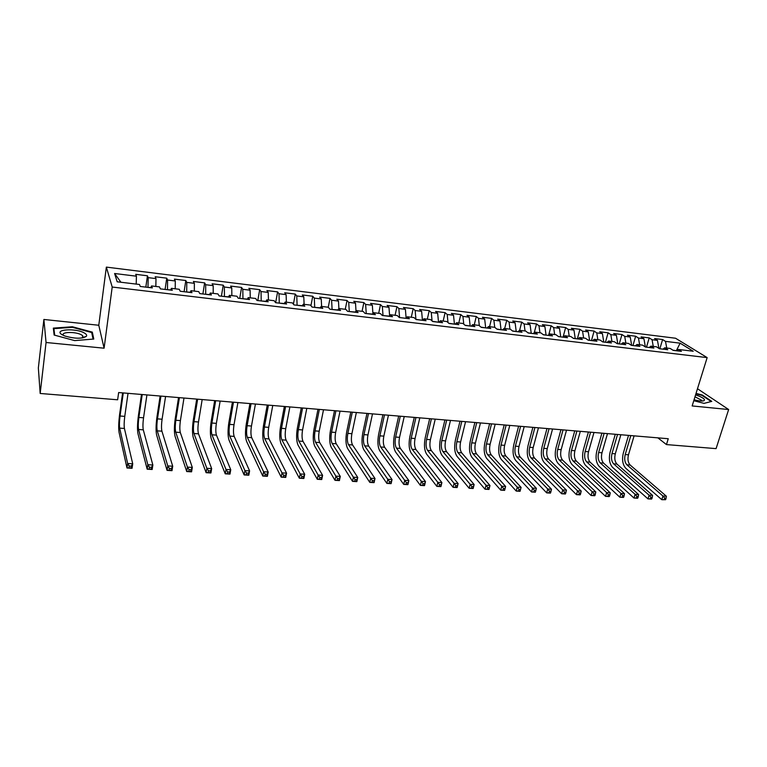 <?xml version="1.0" encoding="UTF-8"?>
<svg xmlns="http://www.w3.org/2000/svg" width="767" height="767" viewBox="0 0 767 767"><rect width="100%" height="100%" fill="white"/><g stroke="black" fill="none" stroke-linecap="round" stroke-linejoin="round"><path stroke-width="1.15" d="M43.882 319.465L46.058 342.494L104.091 348.199L98.78 325.256L43.882 319.465L38.35 367.968L40.172 393.471L117.639 399.789L118.645 392.541L668.249 438.724L666.456 444.582L716.071 448.628L728.65 409.53L697.491 388.744M98.78 325.256L106.354 267.108L675.554 338.237L707.155 357.614L112.203 287.04L106.354 267.108M676.312 350.749L680.128 343.175L665.497 341.373L662.602 339.551L654.577 338.554L657.453 340.375L652.055 339.714L649.198 337.892L641.087 336.886L643.916 338.707L638.46 338.036L635.651 336.214L627.444 335.198L630.234 337.029L624.712 336.349L621.951 334.517L613.658 333.492L616.4 335.323L610.82 334.633L608.106 332.801L599.717 331.766L602.411 333.597L596.764 332.907L594.099 331.076L585.624 330.021L588.26 331.852L582.565 331.152L579.948 329.321L571.377 328.257L573.965 330.098L568.194 329.379L565.634 327.547L556.967 326.474L559.498 328.314L553.669 327.595L551.157 325.754L542.394 324.671L544.877 326.512L538.98 325.783L536.517 323.942L527.658 322.849L530.083 324.69L524.12 323.952L521.713 322.111L512.749 320.999L515.117 322.84L509.087 322.102L506.738 320.261L497.668 319.139L499.988 320.98L493.881 320.232L491.589 318.382L482.424 317.25L484.677 319.091L478.503 318.334L476.269 316.483L466.998 315.342L469.193 317.183L462.942 316.416L460.775 314.566L451.389 313.406L453.518 315.256L447.199 314.48L445.1 312.629L435.598 311.45L437.669 313.3L431.275 312.514L429.232 310.664L419.626 309.475L421.629 311.325L415.158 310.53L413.183 308.679L403.461 307.471L405.398 309.331L398.85 308.526L396.942 306.666L387.105 305.448L388.965 307.308L382.34 306.484L380.499 304.633L370.547 303.396L372.34 305.256L365.638 304.432L363.865 302.572L353.788 301.326L355.514 303.186L348.726 302.351L347.029 300.491L336.838 299.226L338.487 301.086L331.612 300.242L329.992 298.382L319.666 297.107L321.248 298.957L314.288 298.104L312.744 296.244L302.294 294.95L303.79 296.81L296.752 295.947L295.285 294.087L284.701 292.773L286.12 294.633L278.987 293.751L277.606 291.891L266.897 290.568L268.229 292.428L261.01 291.537L259.706 289.677L248.863 288.334L250.109 290.194L242.794 289.293L241.586 287.433L230.599 286.081L231.759 287.941L224.357 287.021L223.226 285.161L212.104 283.79L213.178 285.65L205.681 284.72L204.645 282.87L193.38 281.47L194.358 283.33L186.764 282.39L185.815 280.53L174.406 279.121L175.298 280.981L167.599 280.032L166.755 278.172L155.193 276.743L155.989 278.603L148.184 277.644L147.437 275.784L135.73 274.337L136.421 276.197L136.21 284.087M680.128 343.175L693.215 351.238L678.383 349.455L676.619 350.787M493.881 320.232L494.725 327.317L497.093 329.254L506.488 330.385L504.082 328.439L510.285 329.187L512.72 331.123L522.011 332.245L519.537 330.299L525.673 331.047L528.166 332.983L537.351 334.086L534.82 332.149L540.879 332.878L543.439 334.815L552.508 335.898L549.92 333.961L555.912 334.69L558.529 336.617L567.494 337.701L564.857 335.764L570.782 336.483L573.448 338.41L582.306 339.474L579.612 337.547L585.47 338.247L588.184 340.174L596.956 341.229L594.204 339.302L599.995 340.002L602.766 341.929L611.433 342.964L608.634 341.047L614.357 341.737L617.176 343.654L625.747 344.68L622.89 342.763L628.557 343.443L631.423 345.361L639.899 346.377L636.993 344.46L642.593 345.14L645.517 347.058L653.896 348.055L650.943 346.147L656.485 346.809L659.447 348.726L667.731 349.723L664.74 347.806L670.214 348.467L673.225 350.375L681.422 351.363L678.383 349.455M494.715 327.308L488.435 326.55L487.007 328.046M329.992 298.382L328.257 307.241L329.925 309.206L340.548 310.482L338.841 308.516L345.84 309.36L347.585 311.325L358.074 312.581L356.291 310.625L363.203 311.46L365.025 313.415L375.389 314.662L373.519 312.696L380.355 313.521L382.254 315.477L392.483 316.704L390.547 314.748L397.296 315.563L399.262 317.519L409.367 318.736L407.354 316.781L414.027 317.586L416.069 319.532L426.049 320.731L423.969 318.784L430.555 319.571L432.665 321.526L442.53 322.706L440.373 320.759L446.883 321.546L449.059 323.492L458.81 324.662L456.586 322.715L463.019 323.492L465.262 325.438L474.888 326.589L472.606 324.642L478.963 325.409L481.273 327.356L490.784 328.497L488.435 326.55M328.266 307.241L321.172 306.388L320.098 308.027M120.927 282.246L114.599 273.503L117.188 281.796L139.508 284.49L140.236 286.455L152.336 287.903L151.54 285.938L159.517 286.896L160.351 288.871L172.287 290.3L171.386 288.334L179.257 289.284L180.197 291.249L191.971 292.658L190.973 290.693L198.739 291.623L199.775 293.598L211.404 294.988L210.302 293.023L217.962 293.943L219.103 295.918L230.579 297.289L229.381 295.324L236.945 296.235L238.173 298.2L249.496 299.561L248.211 297.596L255.679 298.488L257.003 300.463L268.182 301.795L266.801 299.83L274.174 300.722L275.583 302.687L286.618 304.01L285.161 302.045L292.438 302.927L293.934 304.892L304.825 306.196L303.281 304.231L310.462 305.093L312.044 307.059L322.802 308.353L321.172 306.388M114.599 273.503L136.421 276.197M147.954 287.385L150.955 287.529M148.184 277.644L147.983 287.174M155.989 278.603L155.845 286.455M167.446 289.715L170.753 289.907M167.599 280.032L167.474 289.514M175.298 280.981L175.212 288.795M151.54 285.938L150.878 287.73M186.678 292.026L190.293 292.256M186.764 282.39L186.707 291.824M194.358 283.33L194.339 291.096M171.386 288.334L170.677 290.108M205.671 294.298L209.583 294.566M205.681 284.72L205.7 294.106M213.178 285.65L213.216 293.377M190.973 290.693L190.216 292.448M224.415 296.551L228.624 296.848M224.357 287.021L224.443 296.35M231.759 287.941L231.855 295.621M210.302 293.023L209.496 294.758M242.928 298.766L247.415 299.111M242.794 289.293L242.957 298.574M250.109 290.194L250.263 297.836M229.381 295.324L228.528 297.04M261.202 300.961L265.957 301.335M261.01 291.537L261.231 300.769M268.229 292.428L268.44 300.031M248.211 297.596L247.31 299.293M279.246 303.128L284.279 303.531M278.987 293.751L279.284 302.936M286.12 294.633L286.379 302.198M266.801 299.83L265.852 301.517M297.069 305.266L302.361 305.697M296.752 295.947L297.107 305.074M303.79 296.81L304.106 304.326M285.161 302.045L284.164 303.713M314.671 307.375L320.213 307.845M314.288 298.104L314.71 307.183M321.248 298.957L321.613 306.445M303.281 304.231L302.246 305.889M332.063 309.456L337.844 309.964M331.612 300.242L332.092 309.274M338.487 301.086L338.899 308.526M349.234 311.517L355.265 312.054M348.726 302.351L349.273 311.335M355.514 303.186L356.013 311.009M338.841 308.516L337.729 310.136M366.195 313.559L372.465 314.115M365.638 304.432L366.233 313.367M372.34 305.256L372.915 313.502M356.291 310.625L355.131 312.227M382.963 315.563L389.454 316.157M382.34 306.484L383.001 315.381M388.965 307.308L389.626 315.927M373.519 312.696L372.331 314.288M399.521 317.548L406.088 318.343L407.354 316.781M398.85 308.526L399.559 317.365M405.398 309.331L406.127 318.152M390.547 314.748L389.32 316.33M415.906 319.388L422.368 320.29M415.158 310.53L415.925 319.331M421.629 311.325L422.416 320.107M438.465 322.226L432.435 321.306M431.275 312.514L432.061 320.97M437.669 313.3L438.503 322.044M423.969 318.784L422.665 320.328M454.371 324.125L448.82 323.281M447.199 314.48L448.005 322.552M453.518 315.256L454.409 323.952M440.373 320.759L439.04 322.293M470.085 326.013L465.013 325.218M462.942 316.416L463.767 324.134M469.193 317.183L470.133 325.831M456.586 322.715L455.224 324.23M485.616 327.873L481.014 327.145M478.503 318.334L479.337 325.726M484.677 319.091L485.664 327.701M472.606 324.642L471.216 326.148M500.976 329.724L496.824 329.033M499.988 320.98L501.024 329.542M516.153 331.536L512.452 330.913M509.087 322.102L509.959 329.148M515.117 322.84L516.201 331.363M504.082 328.439L502.625 329.915M531.157 333.338L527.897 332.763M524.12 323.952L525.031 330.96M530.083 324.69L531.205 333.166M519.537 330.299L518.051 331.766M545.999 335.121L543.151 334.594M538.98 325.783L539.93 332.763M544.877 326.512L546.046 334.939M534.82 332.149L533.305 333.597M560.667 336.876L558.242 336.406M553.669 327.595L554.656 334.537M559.498 328.314L560.706 336.703M549.92 333.961L548.386 335.409M575.164 338.621L573.15 338.199M568.194 329.379L569.219 336.291M573.965 330.098L575.212 338.448M564.857 335.764L563.285 337.192M589.507 340.337L587.886 339.963M582.565 331.152L583.62 338.026M588.26 331.852L589.555 340.165M579.612 337.547L578.021 338.956M603.696 342.034L602.459 341.718M596.764 332.907L597.857 339.743M602.411 333.597L603.744 341.871M594.204 339.302L592.584 340.701M617.723 343.721L616.869 343.443M610.82 334.633L611.941 341.44M616.4 335.323L617.771 343.549M608.634 341.047L606.985 342.437M631.586 345.38L631.107 345.15M624.712 336.349L625.862 343.117M630.234 337.029L631.634 345.217M622.89 342.763L621.222 344.143M638.46 338.036L639.64 344.786M643.916 338.707L645.363 346.866M636.993 344.46L635.306 345.831M652.055 339.714L653.263 346.425M657.453 340.375L658.911 348.381M650.943 346.147L649.227 347.499M676.647 350.759L672.889 350.164M665.497 341.373L666.744 348.045M664.74 347.806L662.995 349.148M46.058 342.494L40.172 393.471M707.155 357.614L692.15 405.944L728.65 409.53M104.091 348.199L112.203 287.04M657.856 437.842L666.456 444.582M693.78 400.7L704.058 403.375L711.795 401.381L702.313 395.015L696.043 393.394M93.775 339.043L92.318 332.13L72.395 326.761L53.335 328.113L54.141 335.045L74.667 340.606L93.775 339.043M662.602 339.551L659.869 348.774M649.198 337.892L646.495 347.173M635.651 336.214L632.967 345.553M621.951 334.517L619.285 343.904M608.106 332.801L605.46 342.255M594.099 331.076L591.482 340.577M579.948 329.321L577.359 338.88M565.634 327.547L563.064 337.164M551.157 325.754L548.702 335.102M536.517 323.942L534.263 332.677M521.713 322.111L519.633 330.318M506.738 320.261L504.686 328.516M491.589 318.382L489.567 326.684M476.269 316.483L474.265 324.844M460.775 314.566L458.8 322.984M445.1 312.629L443.144 321.095M429.232 310.664L427.305 319.187M413.183 308.679L411.285 317.25M396.942 306.666L395.072 315.295M380.499 304.633L378.668 313.32M363.865 302.572L362.062 311.316M347.029 300.491L345.265 309.293M312.744 296.244L310.942 305.688M295.285 294.087L293.406 304.202M277.606 291.891L275.65 302.697M259.706 289.677L257.798 300.559M241.586 287.433L239.726 298.382M223.226 285.161L221.414 296.187M204.645 282.87L202.881 293.972M185.815 280.53L184.099 291.719M166.755 278.172L165.087 289.437M147.437 275.784L145.826 287.126M83.632 337.691L82.51 337.384M92.05 334.23L92.318 332.13M72.319 327.336L72.395 326.761M665.631 499.681L666.092 498.214L664.721 498.128L664.26 499.605L665.631 499.681L661.796 499.691L625.824 468.301C622.631 464.716 621.807 459.606 623.35 452.981L628.528 435.378M634.098 435.848L628.489 454.812C627.454 459.241 628.01 462.645 630.158 465.032L666.37 496.22L662.937 496.009L664.721 498.128M630.81 435.57L625.21 454.563C624.175 458.992 624.731 462.405 626.869 464.792L662.937 496.009L661.796 499.691L664.26 499.605M666.092 498.214L666.37 496.22M651.816 498.857L652.266 497.38L650.876 497.294L650.426 498.78L651.442 499.077L647.962 498.876L612.574 467.362C609.429 463.767 608.624 458.628 610.158 451.964L615.297 434.266M620.867 434.736L615.307 453.805C614.281 458.263 614.818 461.686 616.936 464.073L652.573 495.386L649.093 495.175L650.876 497.294M617.54 434.458L611.989 453.546C610.963 458.014 611.5 461.437 613.61 463.834L649.093 495.175L647.962 498.876L650.426 498.78M652.266 497.38L652.573 495.386M637.837 498.032L638.288 496.546L636.878 496.46L636.428 497.946L637.492 498.253L633.983 498.042L599.18 466.413C596.093 462.798 595.307 457.64 596.831 450.938L601.922 433.144M607.493 433.614L601.98 452.789C600.964 457.266 601.491 460.708 603.571 463.105L638.614 494.533L635.105 494.322L636.878 496.46M604.128 433.336L598.624 452.53C597.608 457.017 598.135 460.459 600.206 462.865L635.105 494.322L633.983 498.042L636.428 497.946M638.288 496.546L638.614 494.533M694.068 399.76C698.747 401.026 702.026 401.342 703.905 400.729C705.41 399.703 703.78 398.159 699.015 396.088L695.583 394.88M701.441 401.045L701.565 400.23L694.998 396.779M695.928 393.787L701.978 395.36L711.162 401.534L704.039 403.375M62.232 334.796L65.128 336.099C74.945 338.803 82.021 338.889 86.345 336.358C87.102 335.352 86.489 334.259 84.504 333.089C75.943 327.777 52.635 329.427 62.232 334.796M82.385 337.94L83.009 337.451L82.721 335.764L81.628 334.968C75.904 331.363 59.538 331.823 63.757 335.534L63.814 335.582M54.678 335.189L53.911 328.65L72.386 327.336L91.695 332.542L93.066 339.1M53.652 330.884L53.911 328.65M623.705 497.189L624.146 495.693L622.727 495.607L622.286 497.112L623.389 497.419L619.841 497.208L585.643 465.454C582.613 461.83 581.856 456.643 583.361 449.903L588.404 432.013M593.984 432.483L588.519 451.763C587.503 456.26 588.021 459.721 590.053 462.127L624.511 493.68L620.954 493.459L622.727 495.607M590.58 432.195L585.125 451.504C584.118 456.01 584.627 459.471 586.659 461.887L620.954 493.459L619.841 497.208L622.286 497.112M624.146 495.693L624.511 493.68M609.41 496.345L609.851 494.84L608.413 494.753L607.972 496.259L609.132 496.575L605.547 496.354L571.961 464.486C568.989 460.842 568.251 455.636 569.756 448.858L574.751 430.862M580.322 431.332L574.905 450.718C573.908 455.253 574.406 458.724 576.401 461.14L610.235 492.807L606.639 492.596L608.413 494.753M576.889 431.044L571.482 450.459C570.485 454.994 570.974 458.474 572.968 460.89L606.639 492.596L605.547 496.354L607.972 496.259M609.851 494.84L610.235 492.807M594.952 495.482L595.393 493.967L593.936 493.881L593.495 495.396L594.713 495.712L591.079 495.501L558.136 463.498C555.222 459.845 554.512 454.61 555.998 447.803L560.945 429.702M566.516 430.172L561.156 449.673C560.159 454.227 560.639 457.717 562.604 460.142L595.806 491.935L592.172 491.714L593.936 493.881M563.045 429.884L557.695 449.404C556.698 453.968 557.178 457.468 559.124 459.893L592.172 491.714L591.079 495.501L593.495 495.396M595.393 493.967L595.806 491.935M580.331 494.619L580.763 493.095L579.296 493.008L578.864 494.533L580.12 494.849L576.448 494.638L544.158 462.511C541.301 458.839 540.61 453.585 542.087 446.73L546.986 428.532M552.566 429.002L547.255 448.609C546.267 453.192 546.727 456.701 548.654 459.136L581.204 491.043L577.532 490.822L579.296 493.008M549.047 428.705L543.755 448.34C542.768 452.933 543.228 456.442 545.145 458.887L577.532 490.822L576.448 494.638L578.864 494.533M580.763 493.095L581.204 491.043M565.538 493.737L565.969 492.203L564.483 492.117L564.052 493.651L565.365 493.977L561.655 493.756L530.026 461.513C527.236 457.832 526.574 452.54 528.032 445.646L532.883 427.344M538.453 427.813L533.199 447.535C532.221 452.147 532.672 455.675 534.551 458.12L566.439 490.151L562.719 489.921L564.483 492.117M534.906 427.516L529.661 447.266C528.684 451.878 529.134 455.416 531.004 457.861L562.719 489.921L561.655 493.756L564.052 493.651M565.969 492.203L566.439 490.151M550.581 492.855L551.003 491.311L549.498 491.216L549.076 492.759L550.438 493.095L546.679 492.874L515.74 460.497C513.018 456.796 512.375 451.485 513.823 444.563L518.617 426.145M524.197 426.615L519 446.452C518.022 451.082 518.454 454.63 520.294 457.084L551.502 489.241L547.743 489.01L549.498 491.216M520.601 426.318L515.424 446.183C514.446 450.823 514.878 454.371 516.709 456.825L547.743 489.01L546.679 492.874L549.076 492.759M551.003 491.311L551.502 489.241M535.443 491.954L535.865 490.401L534.34 490.314L533.918 491.868L535.347 492.193L531.541 491.973L501.302 459.471C498.636 455.761 498.023 450.421 499.461 443.451L504.207 424.937M509.777 425.407L504.638 445.359C503.67 450.018 504.092 453.575 505.884 456.049L536.392 488.32L532.586 488.09L534.34 490.314M506.143 425.1L501.024 445.081C500.055 449.75 500.467 453.316 502.251 455.78L532.586 488.09L531.541 491.973L533.918 491.868M535.865 490.401L536.392 488.32M491.532 423.873L486.46 443.968C485.511 448.666 485.904 452.252 487.639 454.726L517.255 487.16L521.1 487.39L520.064 491.292L516.22 491.062L486.7 458.436C484.111 454.716 483.517 449.347 484.945 442.338L489.624 423.71M495.194 424.18L490.123 444.246C489.164 448.935 489.557 452.511 491.311 454.994L521.1 487.39L520.544 489.48L519 489.394L518.588 490.957L520.122 491.043L520.544 489.48M518.588 490.957L516.22 491.062L517.255 487.16L519 489.394M476.748 422.627L471.743 442.847C470.804 447.564 471.178 451.169 472.875 453.661L501.743 486.22L505.635 486.451L504.609 490.372L500.717 490.142L471.945 457.391C469.414 453.652 468.858 448.254 470.267 441.207L474.888 422.473M480.458 422.943L475.435 443.134C474.495 447.842 474.869 451.437 476.575 453.93L505.635 486.451L505.041 488.55L503.478 488.464L503.075 490.036L504.628 490.123L505.041 488.55M503.075 490.036L500.717 490.142L501.743 486.22L503.478 488.464M461.801 421.371L456.864 441.715C455.924 446.461 456.288 450.076 457.928 452.578L486.038 485.262L489.979 485.501L488.972 489.451L485.032 489.212L457.017 456.336C454.553 452.578 454.026 447.161 455.416 440.066L459.989 421.217M465.55 421.687L460.593 442.003C459.663 446.739 460.018 450.354 461.686 452.846L489.979 485.501L489.356 487.611L487.774 487.515L487.371 489.097L488.953 489.193L489.356 487.611M487.371 489.097L485.032 489.212L486.038 485.262L487.774 487.515M446.691 420.105L441.811 440.565C440.891 445.339 441.226 448.983 442.827 451.485L470.152 484.303L474.14 484.543L473.143 488.512L469.155 488.272L441.917 455.262C439.529 451.495 439.031 446.049 440.411 438.916L444.918 419.952M450.478 420.421L445.589 440.852C444.659 445.617 445.004 449.251 446.615 451.763L474.14 484.543L473.488 486.661L471.887 486.566L471.484 488.157L473.086 488.253L473.488 486.661M471.484 488.157L469.155 488.272L470.152 484.303L471.887 486.566M431.399 418.82L426.596 439.405C425.675 444.208 425.992 447.861 427.545 450.382L454.074 483.325L458.11 483.565L457.132 487.563L453.096 487.323L426.653 454.189C424.343 450.402 423.863 444.918 425.234 437.746L429.673 418.677M435.234 419.137L430.412 439.692C429.501 444.486 429.817 448.139 431.38 450.66L458.11 483.565L457.42 485.703L455.799 485.597L455.406 487.208L457.027 487.304L457.42 485.703M455.406 487.208L453.096 487.323L454.074 483.325L455.799 485.597M415.944 417.516L411.198 438.225C410.297 443.058 410.594 446.739 412.1 449.261L437.804 482.338L441.888 482.577L440.92 486.604L436.835 486.364L411.217 453.086C408.974 449.289 408.533 443.777 409.885 436.567L414.266 417.382M419.817 417.842L415.062 438.523C414.161 443.345 414.458 447.017 415.973 449.548L441.888 482.577L441.159 484.725L439.529 484.629L439.136 486.24L440.776 486.336L441.159 484.725M439.136 486.24L436.835 486.364L437.804 482.338L439.529 484.629M400.307 416.203L395.638 437.037C394.737 441.897 395.015 445.598 396.472 448.129L421.332 481.331L425.474 481.58L424.515 485.626L420.383 485.386L395.599 451.984C393.442 448.168 393.03 442.626 394.363 435.378L398.677 416.069M404.228 416.539L399.54 437.343C398.648 442.195 398.926 445.886 400.393 448.417L425.474 481.58L424.707 483.737L423.048 483.641L422.665 485.262L424.324 485.358L424.707 483.737M422.665 485.262L420.383 485.386L421.332 481.331L423.048 483.641M384.488 414.88L379.886 435.838C379.003 440.728 379.262 444.448 380.662 446.988L404.669 480.315L408.849 480.573L407.91 484.648L403.73 484.399L379.809 450.862C377.728 447.036 377.345 441.466 378.658 434.17L382.906 414.746M388.457 415.206L383.845 436.145C382.954 441.025 383.222 444.735 384.631 447.276L408.849 480.573L408.054 482.74L406.376 482.635L406.002 484.274L407.67 484.37L408.054 482.74M406.002 484.274L403.73 484.399L404.669 480.315L406.376 482.635M368.486 413.528L363.961 434.621C363.088 439.539 363.328 443.278 364.67 445.838L387.786 479.289L392.033 479.548L391.103 483.651L386.865 483.402L363.826 449.73C361.832 445.886 361.478 440.287 362.781 432.943L366.962 413.403M372.503 413.873L367.959 434.927C367.086 439.836 367.326 443.566 368.687 446.126L392.033 479.548L391.189 481.724L389.492 481.628L389.118 483.268L390.815 483.373L391.189 481.724M389.118 483.268L386.865 483.402L387.786 479.289L389.492 481.628M352.293 412.167L347.854 433.393C346.991 438.34 347.202 442.099 348.496 444.668L370.701 478.253L374.996 478.512L374.085 482.644L369.799 482.385L347.672 448.59C345.744 444.726 345.428 439.098 346.713 431.716L350.826 412.052M356.358 412.512L351.9 433.7C351.037 438.638 351.257 442.396 352.552 444.956L374.996 478.512L374.123 480.708L372.398 480.602L372.033 482.251L373.75 482.357L374.123 480.708M372.033 482.251L369.799 482.385L370.701 478.253L372.398 480.602M335.917 410.796L331.555 432.147C330.702 437.123 330.893 440.9 332.13 443.479L353.405 477.208L357.748 477.467L356.856 481.618L352.513 481.36L331.315 447.429C329.484 443.547 329.196 437.89 330.462 430.46L334.498 410.681M340.03 411.141L335.649 432.463C334.796 437.43 334.987 441.207 336.234 443.777L357.748 477.467L356.837 479.663L355.092 479.567L354.738 481.225L356.473 481.331L356.837 479.663M354.738 481.225L352.513 481.36L353.405 477.208L355.092 479.567M319.35 409.405L315.064 430.891C314.23 435.896 314.393 439.692 315.563 442.281L335.888 476.144L340.289 476.403L339.417 480.583L335.016 480.324L314.777 446.25C313.022 442.358 312.773 436.672 314.029 429.194L317.989 409.29M323.511 409.751L319.206 431.207C318.363 436.212 318.535 439.999 319.724 442.588L340.289 476.403L339.33 478.618L337.576 478.512L337.221 480.19L338.985 480.295L339.33 478.618M337.221 480.19L335.016 480.324L335.888 476.144L337.576 478.512M302.582 407.996L298.382 429.616C297.558 434.659 297.701 438.475 298.814 441.073L318.152 475.061L322.61 475.329L321.747 479.538L317.298 479.279L298.037 445.071C296.378 441.159 296.158 435.445 297.395 427.919L301.278 407.881M306.79 408.351L302.572 429.942C301.747 434.966 301.891 438.782 303.023 441.38L322.61 475.329L321.613 477.553L319.829 477.448L319.484 479.135L321.268 479.241L321.613 477.553M319.484 479.135L317.298 479.279L318.152 475.061L319.829 477.448M321.268 479.241L321.747 479.538M285.612 406.568L281.499 428.331C280.684 433.403 280.808 437.238 281.863 439.846L300.194 473.968L304.7 474.246L303.866 478.483L299.351 478.215L281.096 443.872C279.533 439.942 279.351 434.199 280.559 426.625L284.365 406.462M289.878 406.922L285.736 428.657C284.921 433.719 285.046 437.545 286.12 440.153L304.7 474.246L303.665 476.48L301.862 476.374L301.517 478.071L303.329 478.177L303.665 476.48M301.517 478.071L299.351 478.215L300.194 473.968L301.862 476.374M303.329 478.177L303.866 478.483M268.44 405.129L264.414 427.027C263.618 432.128 263.714 435.992 264.701 438.609L281.997 472.865L286.57 473.143L285.746 477.41L281.182 477.132L263.953 442.655C262.487 438.714 262.343 432.933 263.532 425.321L267.252 405.024M272.755 405.484L268.709 427.353C267.904 432.444 268.009 436.298 269.006 438.916L286.57 473.143L285.487 475.387L283.656 475.281L283.33 476.988L285.161 477.103L285.487 475.387M283.33 476.988L281.182 477.132L281.997 472.865L283.656 475.281M285.161 477.103L285.746 477.41M251.068 403.663L247.127 425.704C246.341 430.843 246.418 434.726 247.338 437.353L263.58 471.743L268.201 472.031L267.395 476.317L262.774 476.048L246.61 441.428C245.229 437.468 245.124 431.658 246.293 423.988L249.937 403.567M255.43 404.027L251.471 426.04C250.684 431.159 250.761 435.042 251.701 437.669L268.201 472.031L267.079 474.284L265.219 474.179L264.903 475.895L266.753 476.01L267.079 474.284M264.903 475.895L262.774 476.048L263.58 471.743L265.219 474.179M266.753 476.01L267.395 476.317M233.475 402.186L229.63 424.372C228.863 429.539 228.902 433.441 229.764 436.078L244.913 470.612L249.601 470.9L248.815 475.214L244.127 474.936L229.045 440.181C227.77 436.202 227.713 430.364 228.854 422.646L232.411 402.1M237.895 402.56L234.021 424.707C233.254 429.865 233.302 433.758 234.175 436.404L249.601 470.9L248.431 473.162L246.552 473.057L246.236 474.792L248.115 474.898L248.431 473.162M246.236 474.792L244.127 474.936L244.913 470.612L246.552 473.057M248.115 474.898L248.815 475.214M215.671 400.69L211.922 423.02C211.165 428.216 211.184 432.147 211.97 434.793L226.006 469.462L230.752 469.749L229.985 474.102L225.239 473.824L211.28 438.916C210.1 434.927 210.081 429.05 211.203 421.294L214.674 400.604M220.139 401.064L216.371 423.365C215.613 428.552 215.632 432.473 216.438 435.119L230.752 469.749L229.534 472.031L227.636 471.916L227.329 473.67L229.228 473.776L229.534 472.031M227.329 473.67L225.239 473.824L226.006 469.462L227.636 471.916M229.228 473.776L229.985 474.102M197.646 399.176L193.993 421.658C193.255 426.883 193.246 430.833 193.965 433.499L206.85 468.301L211.663 468.589L210.915 472.971L206.102 472.683L193.284 437.641C192.22 433.633 192.229 427.727 193.332 419.923L196.716 399.099M202.172 399.559L198.5 421.994C197.752 427.219 197.752 431.159 198.49 433.825L211.663 468.589L210.398 470.89L208.471 470.775L208.173 472.53L210.1 472.645L210.398 470.89M208.173 472.53L206.102 472.683L206.85 468.301L208.471 470.775M210.1 472.645L210.915 472.971M179.401 397.642L175.844 420.268C175.125 425.532 175.087 429.501 175.729 432.176L187.436 467.122L192.316 467.419L191.587 471.83L186.717 471.542L175.077 436.356C174.109 432.329 174.167 426.385 175.25 418.533L178.538 397.574M183.984 398.025L180.408 420.613C179.679 425.877 179.651 429.836 180.312 432.511L192.316 467.419L191.002 469.72L189.046 469.605L188.759 471.379L190.715 471.494L191.002 469.72M188.759 471.379L186.717 471.542L187.436 467.122L189.046 469.605M190.715 471.494L191.587 471.83M160.926 396.088L157.475 418.868C156.765 424.17 156.698 428.159 157.273 430.843L167.772 465.924L172.709 466.221L172.009 470.67L167.072 470.372L156.641 435.052C155.787 431.006 155.883 425.033 156.938 417.123L160.13 396.021M165.567 396.481L162.086 419.223C161.377 424.506 161.319 428.494 161.914 431.179L172.709 466.221L171.348 468.541L169.373 468.426L169.085 470.209L171.07 470.324L171.348 468.541M169.085 470.209L167.072 470.372L167.772 465.924L169.373 468.426M171.07 470.324L172.009 470.67M142.221 394.516L138.875 417.449C138.185 422.78 138.089 426.797 138.587 429.491L147.839 464.716L152.854 465.013L152.173 469.49L147.168 469.193L137.974 433.729C137.226 429.664 137.37 423.662 138.405 415.695L141.492 394.459M146.919 394.909L143.544 417.804C142.854 423.125 142.767 427.133 143.285 429.827L152.854 465.013L151.435 467.352L149.431 467.228L149.153 469.03L151.166 469.145L151.435 467.352M149.153 469.03L147.168 469.193L147.839 464.716L149.431 467.228M151.166 469.145L152.173 469.49M123.276 392.925L120.045 416.011C119.374 421.38 119.24 425.417 119.662 428.12L127.648 463.489L132.72 463.795L132.058 468.301L126.986 467.995L119.067 432.387C118.434 428.312 118.626 422.262 119.633 414.257L122.624 392.877M128.031 393.327L124.772 416.376C124.091 421.735 123.976 425.762 124.417 428.465L132.72 463.795L131.253 466.144L129.22 466.02L128.952 467.832L130.984 467.947L131.253 466.144M128.952 467.832L126.986 467.995L127.648 463.489L129.22 466.02M130.984 467.947L132.058 468.301M628.489 454.812L625.21 454.563M630.158 465.032L626.869 464.792M615.307 453.805L611.989 453.546M616.936 464.073L613.61 463.834M601.98 452.789L598.624 452.53M603.571 463.105L600.206 462.865M588.519 451.763L585.125 451.504M590.053 462.127L586.659 461.887M574.905 450.718L571.482 450.459M576.401 461.14L572.968 460.89M561.156 449.673L557.695 449.404M562.604 460.142L559.124 459.893M547.255 448.609L543.755 448.34M548.654 459.136L545.145 458.887M533.199 447.535L529.661 447.266M534.551 458.12L531.004 457.861M519 446.452L515.424 446.183M520.294 457.084L516.709 456.825M504.638 445.359L501.024 445.081M505.884 456.049L502.251 455.78M490.123 444.246L486.46 443.968M491.311 454.994L487.639 454.726M475.435 443.134L471.743 442.847M476.575 453.93L472.875 453.661M460.593 442.003L456.864 441.715M461.686 452.846L457.928 452.578M445.589 440.852L441.811 440.565M446.615 451.763L442.827 451.485M430.412 439.692L426.596 439.405M431.38 450.66L427.545 450.382M415.062 438.523L411.198 438.225M415.973 449.548L412.1 449.261M399.54 437.343L395.638 437.037M400.393 448.417L396.472 448.129M383.845 436.145L379.886 435.838M384.631 447.276L380.662 446.988M367.959 434.927L363.961 434.621M368.687 446.126L364.67 445.838M351.9 433.7L347.854 433.393M352.552 444.956L348.496 444.668M335.649 432.463L331.555 432.147M336.234 443.777L332.13 443.479M319.206 431.207L315.064 430.891M319.724 442.588L315.563 442.281M302.572 429.942L298.382 429.616M303.023 441.38L298.814 441.073M285.736 428.657L281.499 428.331M286.12 440.153L281.863 439.846M268.709 427.353L264.414 427.027M269.006 438.916L264.701 438.609M251.471 426.04L247.127 425.704M251.701 437.669L247.338 437.353M234.021 424.707L229.63 424.372M234.175 436.404L229.764 436.078M216.371 423.365L211.922 423.02M216.438 435.119L211.97 434.793M198.5 421.994L193.993 421.658M198.49 433.825L193.965 433.499M180.408 420.613L175.844 420.268M180.312 432.511L175.729 432.176M162.086 419.223L157.475 418.868M161.914 431.179L157.273 430.843M143.544 417.804L138.875 417.449M143.285 429.827L138.587 429.491M124.772 416.376L120.045 416.011M124.417 428.465L119.662 428.12M702.054 401.045L703.905 400.729M701.306 401.036L701.565 400.23M83.009 337.451L86.345 336.358M82.443 337.931L82.721 335.764"/></g></svg>
